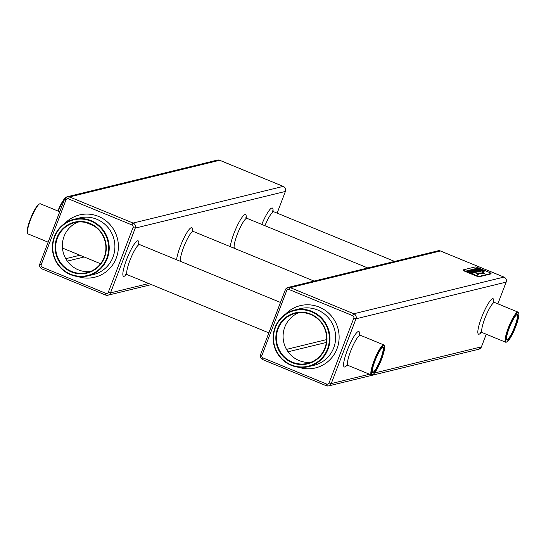<?xml version="1.0" encoding="UTF-8"?>
<svg xmlns="http://www.w3.org/2000/svg" width="546" height="546" viewBox="0 0 546 546"><rect width="100%" height="100%" fill="white"/><g stroke="black" fill="none" stroke-linecap="round" stroke-linejoin="round"><path stroke-width="0.82" d="M91.1 220.645A29.143 28.378 -103.7 0 0 73.881 219.328A29.143 28.378 -103.7 0 0 53.228 254.368A29.143 28.378 -103.7 0 0 87.708 275.948A29.143 28.378 -103.7 0 0 109.159 249.815A29.143 28.378 -103.7 0 0 91.1 220.645M90.82 221.123A28.658 27.907 -103.7 0 0 53.064 251.665A28.658 27.907 -103.7 0 0 98.178 270.202A28.658 27.907 -103.7 0 0 90.82 221.123M89.96 223.375A26.228 25.539 -103.7 0 0 55.405 251.324A26.228 25.539 -103.7 0 0 96.697 268.291A26.228 25.539 -103.7 0 0 89.96 223.375M89.899 223.799A25.744 25.068 -103.7 0 0 74.686 222.631A25.744 25.068 -103.7 0 0 56.443 253.583A25.744 25.068 -103.7 0 0 86.903 272.645A25.744 25.068 -103.7 0 0 105.856 249.563A25.744 25.068 -103.7 0 0 89.899 223.799M58.204 211.125A16.271 3.023 -67.7 0 1 64.537 199.174M78.071 222.051A25.744 25.068 -103.7 0 0 63.104 251.959A25.744 25.068 -103.7 0 0 90.179 271.601M48.123 242.165L27.962 233.879A16.271 3.023 -67.7 0 1 27.546 233.395A16.271 3.023 -67.7 0 1 31.354 217.683A16.271 3.023 -67.7 0 1 39.687 203.835A16.271 3.023 -67.7 0 1 39.899 203.76A16.271 3.023 -67.7 0 1 40.329 203.781L59.739 211.752M57.842 210.974A15.786 2.928 -67.7 0 1 65.145 198.089M27.546 233.395L27.3 232.773A15.786 2.928 -67.7 0 1 30.992 217.533A15.786 2.928 -67.7 0 1 39.087 204.102L39.687 203.835M463.322 270.243A2.914 0.382 20.9 0 0 463.254 270.29A2.914 0.382 20.9 0 0 465.328 271.485L475.921 275.839A2.914 0.382 20.9 0 0 479.217 276.774L490.813 273.942A2.914 0.382 20.9 0 0 490.888 273.887A2.914 0.382 20.9 0 0 490.868 273.805M476.098 275.389A2.914 0.382 20.9 0 0 479.388 276.324L490.99 273.491A2.914 0.382 20.9 0 0 491.059 273.444A2.914 0.382 20.9 0 0 488.984 272.242L478.392 267.888A2.914 0.382 20.9 0 0 475.095 266.96L463.499 269.792A2.914 0.382 20.9 0 0 463.424 269.84A2.914 0.382 20.9 0 0 465.499 271.034L476.098 275.389L475.921 275.839M311.834 311.35A29.143 28.378 -103.7 0 0 294.615 310.026A29.143 28.378 -103.7 0 0 273.962 345.072A29.143 28.378 -103.7 0 0 308.442 366.646A29.143 28.378 -103.7 0 0 329.893 340.513A29.143 28.378 -103.7 0 0 311.834 311.35M469.799 270.345L468.529 270.263L469.751 271.226L473.314 271.949L473.689 272.345L472.147 272.133L473.355 272.741L474.774 272.788L472.638 271.505L469.963 271.096L469.608 270.7L471.109 270.932L469.785 270.393M468.529 270.263L469.737 271.273L473.675 272.393M469.499 270.871L471.109 270.932M474.767 272.488L473.355 272.741M472.454 269.383L474.972 270.366L471.464 269.724L477.143 271.894L478.897 271.696L472.959 269.26L472.433 269.431L474.89 270.386M471.321 269.663L477.122 271.942L478.897 271.696M473.976 269.014L474.051 269.471L477.634 271.048L480.753 271.246L474.822 268.809L473.792 269.158L476.153 270.427L479.224 271.444L480.753 271.246M480.535 270.987L481.517 271.062L475.586 268.618L475.204 268.85L481.517 271.062M476.016 273.532L482.76 273.157L482.029 271.662L482.173 272.952L477.893 273L476.01 273.539L483.026 272.966M482.111 271.69L482.152 272.993M484.5 273.758L478.76 273.921L477.641 274.345L477.607 275.034L478.774 273.88L484.52 273.71L482.773 271.601L483.824 273.628M477.286 274.092L477.627 274.993L477.279 274.112M479.04 269.26L482.76 270.468L482.937 270.843L481.217 270.536L482.746 271.301L484.159 271.348L483.913 270.755L478.2 268.427L476.699 268.263L476.904 268.987L479.463 270.038L480.767 269.942L479.272 269.465M476.678 268.311L476.883 269.028L479.443 270.086L480.767 269.942M483.913 270.755L484.138 271.396L483.899 270.796L484.138 271.396L482.841 271.369L481.217 270.536M477.723 268.953L481.046 269.683L482.923 270.891M470.277 269.833L470.427 270.359L470.256 269.881L470.427 270.359L475.505 272.57L476.003 272.406L471.382 270.297L477.149 272.126L470.277 269.833L471.921 270.993L476.003 272.406M471.403 270.563L476.392 272.161M468.175 270.741L466.905 270.659L468.127 271.628L471.683 272.352L472.065 272.741L470.522 272.529L471.73 273.137L473.15 273.184L471.007 271.901L468.338 271.492L467.983 271.096L469.485 271.328L468.161 270.789M466.905 270.659L468.113 271.669L472.051 272.788M467.867 271.266L469.485 271.328M473.143 272.884L471.73 273.137M311.554 311.827A28.658 27.907 -103.7 0 0 273.799 342.362A28.658 27.907 -103.7 0 0 318.912 360.899A28.658 27.907 -103.7 0 0 311.554 311.827M472.16 272.085L473.368 272.7M475.225 268.803L480.548 270.939M482.541 272.672L482.173 272.952M482.876 271.628L483.845 273.58L478.194 273.628L477.293 274.065M476.412 272.113L477.149 272.126M470.536 272.481L471.744 273.096M384.452 346.014L384.207 345.393A16.271 3.023 112.3 0 0 383.79 344.908A16.271 3.023 112.3 0 0 383.36 344.888A16.271 3.023 112.3 0 0 374.406 359.821A16.271 3.023 112.3 0 0 371.423 375.006A16.271 3.023 112.3 0 0 372.058 374.952L372.665 374.686A15.786 2.928 112.3 0 0 380.76 361.254A15.786 2.928 112.3 0 0 384.452 346.014A15.786 2.928 112.3 0 0 383.633 345.522A15.786 2.928 112.3 0 0 374.406 361.397A15.786 2.928 112.3 0 0 372.665 374.686M518.7 313.227L518.454 312.605A16.271 3.023 112.3 0 0 518.038 312.121A16.271 3.023 112.3 0 0 517.608 312.1A16.271 3.023 112.3 0 0 508.654 327.034A16.271 3.023 112.3 0 0 505.671 342.219A16.271 3.023 112.3 0 0 506.313 342.165L506.913 341.898A15.786 2.928 112.3 0 0 515.008 328.467A15.786 2.928 112.3 0 0 518.7 313.227A15.786 2.928 112.3 0 0 517.881 312.735A15.786 2.928 112.3 0 0 508.654 328.61A15.786 2.928 112.3 0 0 506.913 341.898M310.694 314.073A26.228 25.539 -103.7 0 0 276.139 342.028A26.228 25.539 -103.7 0 0 317.431 358.995A26.228 25.539 -103.7 0 0 310.694 314.073M477.388 271.362L475.457 271.021L477.388 271.362M477.313 271.382L475.457 271.021M479.252 270.905L475.102 269.444L478.037 270.891L479.252 270.905M479.17 270.925L475.45 269.396L475.211 269.731M310.633 314.496A25.744 25.068 -103.7 0 0 295.42 313.329A25.744 25.068 -103.7 0 0 277.177 344.287A25.744 25.068 -103.7 0 0 307.637 363.343A25.744 25.068 -103.7 0 0 326.583 340.26A25.744 25.068 -103.7 0 0 310.633 314.496M382.944 347.317A13.841 2.573 112.3 0 0 382.766 347.379A13.841 2.573 112.3 0 0 375.668 359.166A13.841 2.573 112.3 0 0 372.433 372.529A13.841 2.573 112.3 0 0 380.275 361.472A13.841 2.573 112.3 0 0 382.944 347.317M517.192 314.53A13.841 2.573 112.3 0 0 517.014 314.592A13.841 2.573 112.3 0 0 509.916 326.378A13.841 2.573 112.3 0 0 506.681 339.742A13.841 2.573 112.3 0 0 514.523 328.685A13.841 2.573 112.3 0 0 517.192 314.53M298.805 312.749A25.744 25.068 -103.7 0 0 283.838 342.656A25.744 25.068 -103.7 0 0 310.906 362.298M506.579 339.38A13.357 2.477 112.3 0 0 506.777 339.523A13.357 2.477 112.3 0 0 514.148 328.112A13.357 2.477 112.3 0 0 516.932 314.817A13.357 2.477 112.3 0 0 516.687 314.783M372.331 372.167A13.357 2.477 112.3 0 0 372.529 372.311A13.357 2.477 112.3 0 0 379.9 360.899A13.357 2.477 112.3 0 0 382.685 347.604A13.357 2.477 112.3 0 0 382.439 347.57M87.708 275.948L93.4 274.556A29.143 28.378 -103.7 0 0 114.851 248.423A29.143 28.378 -103.7 0 0 96.792 219.26A29.143 28.378 -103.7 0 0 79.573 217.936L73.881 219.328M133.053 227.491L108.313 292.26A1.945 1.891 76.3 0 1 105.863 293.339L42.295 267.212A1.945 1.891 76.3 0 1 41.216 264.687L65.95 199.918A1.945 1.891 76.3 0 1 68.4 198.84L131.975 224.966A1.945 1.891 76.3 0 1 133.053 227.491L135.244 228.112A3.883 3.781 -103.7 0 0 133.088 223.061A1.945 0.362 112.3 0 0 131.975 224.966M77.866 276.542A32.057 31.218 -103.7 0 0 115.145 260.654A32.057 31.218 -103.7 0 0 105.282 220.25A32.057 31.218 -103.7 0 0 64.872 223.334M148.799 283.531L110.51 292.881L135.244 228.112L285.387 191.441L277.109 213.124M151.372 284.589L107.903 295.209A3.883 3.781 76.3 0 0 110.51 292.881L108.313 292.26M277.143 213.138L285.387 191.441A3.883 3.781 -103.7 0 0 283.231 186.391L133.088 223.061L69.519 196.935A1.945 0.362 112.3 0 0 68.4 198.84M217.363 160.094L219.71 160.271A1.945 0.362 -67.7 0 0 219.663 160.271A3.883 3.781 -103.7 0 0 217.363 160.094L67.219 196.765L64.612 199.085A3.883 3.781 76.3 0 1 69.519 196.935L219.663 160.271L283.231 186.391A1.945 0.362 -67.7 0 1 283.285 186.391C285.346 187.483 286.063 189.155 285.442 191.407M64.578 199.174L39.831 263.895L64.564 199.119L65.95 199.918M105.514 294.997L42.035 268.912A1.945 0.362 -67.7 0 1 41.981 268.905C39.919 267.82 39.203 266.148 39.831 263.895L41.216 264.687M105.863 293.339A1.945 0.362 -67.7 0 0 105.555 295.031L107.903 295.209A3.883 3.781 76.3 0 1 105.603 295.031A1.945 0.362 -67.7 0 1 105.555 295.031L41.981 268.905A1.945 0.362 -67.7 0 1 42.295 267.212M138.78 243.939A19.185 3.563 112.3 0 0 135.074 243.031A19.185 3.563 112.3 0 0 126.583 259.589A19.185 3.563 112.3 0 0 126.208 274.542M246.185 217.711A19.185 3.563 112.3 0 0 242.472 216.803A19.185 3.563 112.3 0 0 233.981 233.36A19.185 3.563 112.3 0 0 230.296 246.655M273.034 211.152A19.185 3.563 112.3 0 0 269.765 209.691A19.185 3.563 112.3 0 0 261.78 224.413M192.485 230.828A19.185 3.563 112.3 0 0 188.773 229.914A19.185 3.563 112.3 0 0 180.282 246.478A19.185 3.563 112.3 0 0 176.597 259.773M126.733 273.628L125.696 274.693L127.293 274.693A16.271 3.023 -67.7 0 1 129.88 260.524A16.271 3.023 -67.7 0 1 139.23 244.574A16.271 3.023 -67.7 0 1 139.66 244.594L138.527 243.475L138.513 244.963M234.637 248.437A16.271 3.023 -67.7 0 1 237.278 234.295A16.271 3.023 -67.7 0 1 246.628 218.345A16.271 3.023 -67.7 0 1 247.058 218.366L245.925 217.247L245.912 218.734M272.761 212.176L272.775 210.688L273.908 211.807A16.271 3.023 112.3 0 0 273.478 211.787A16.271 3.023 112.3 0 0 264.933 225.71M180.938 261.554A16.271 3.023 -67.7 0 1 183.579 247.406A16.271 3.023 -67.7 0 1 192.929 231.463A16.271 3.023 -67.7 0 1 193.359 231.477L192.226 230.357L192.212 231.845M283.285 186.391L219.71 160.271A1.945 0.362 -67.7 0 1 219.751 160.306M285.312 289.878L260.558 354.593L261.944 355.391L286.684 290.615A1.945 1.891 76.3 0 1 289.134 289.544L352.702 315.663A1.945 1.891 76.3 0 1 353.781 318.188L329.047 382.964A1.945 1.891 76.3 0 1 326.597 384.036L263.022 357.917A1.945 1.891 76.3 0 1 261.944 355.391M497.843 303.822L506.122 282.139A3.883 3.781 -103.7 0 0 503.965 277.088L440.397 250.969A3.883 3.781 76.3 0 0 438.097 250.791L287.954 287.462A3.883 3.781 76.3 0 0 285.346 289.783L286.684 290.615M326.249 385.694L262.769 359.609A1.945 0.362 -67.7 0 1 262.715 359.609C260.654 358.517 259.937 356.845 260.558 354.593L285.299 289.817L287.954 287.462A3.883 3.781 76.3 0 1 290.254 287.64A1.945 0.362 112.3 0 0 289.134 289.544M438.097 250.791L440.445 250.969A1.945 0.362 -67.7 0 0 440.397 250.969L290.254 287.64L353.822 313.759A1.945 0.362 112.3 0 0 352.702 315.663M369.533 374.235L331.245 383.585A3.883 3.781 76.3 0 1 326.337 385.729A1.945 0.362 -67.7 0 1 326.29 385.729L262.715 359.609A1.945 0.362 -67.7 0 1 263.022 357.917M298.601 367.246A32.057 31.218 -103.7 0 0 335.879 351.351A32.057 31.218 -103.7 0 0 326.01 310.954A32.057 31.218 -103.7 0 0 285.606 314.032M440.486 251.003A1.945 0.362 -67.7 0 0 440.445 250.969L504.019 277.095A1.945 0.362 -67.7 0 0 503.965 277.088L353.822 313.759A3.883 3.781 -103.7 0 1 355.978 318.809L353.781 318.188M486.233 334.234L481.388 346.915A3.883 3.781 76.3 0 1 478.781 349.235L328.637 385.906L326.29 385.729A1.945 0.362 -67.7 0 1 326.597 384.036M329.047 382.964L331.245 383.585L355.978 318.809L506.169 282.105C506.797 279.852 506.081 278.18 504.019 277.095M308.442 366.646L314.134 365.26A29.143 28.378 -103.7 0 0 335.585 339.127A29.143 28.378 -103.7 0 0 317.526 309.957A29.143 28.378 -103.7 0 0 300.307 308.633L294.615 310.026M479.217 276.774L479.388 276.324M465.328 271.485L465.499 271.034M490.813 273.942L490.99 273.491M374.46 373.027L481.422 346.826M84.186 256.982L67.315 261.104M79.928 255.235L65.773 258.695M359.514 334.643A19.185 3.563 112.3 0 0 355.808 333.729A19.185 3.563 112.3 0 0 347.317 350.293A19.185 3.563 112.3 0 0 346.942 365.24M493.761 301.856A19.185 3.563 112.3 0 0 490.055 300.942A19.185 3.563 112.3 0 0 481.565 317.506A19.185 3.563 112.3 0 0 481.19 332.453M359.248 335.66L359.254 334.172L360.394 335.292A16.271 3.023 112.3 0 0 359.964 335.278A16.271 3.023 112.3 0 0 350.607 351.221A16.271 3.023 112.3 0 0 348.02 365.397L346.43 365.39L347.468 364.325M493.495 302.873L493.509 301.385L494.642 302.504A16.271 3.023 112.3 0 0 494.212 302.491A16.271 3.023 112.3 0 0 484.862 318.434A16.271 3.023 112.3 0 0 482.275 332.61L480.678 332.603L481.715 331.538M326.617 339.598L286.5 349.392M326.358 342.444L288.049 351.801M234.132 247.393L233.592 248.014M180.433 260.51L179.893 261.125M280.473 302.45L139.66 244.594M268.857 332.862L127.293 274.693M367.779 267.97L247.058 218.366M273.908 211.807L394.628 261.411M314.08 281.081L193.359 231.477M463.254 270.29L463.424 269.84M490.888 273.887L491.059 273.444M506.169 282.105L497.877 303.835M486.261 334.248L481.435 346.881L478.781 349.235M348.02 365.397L371.423 375.006M360.394 335.292L383.79 344.908M482.275 332.61L505.671 342.219M494.642 302.504L518.038 312.121M93.496 225.628L86.07 222.57M100.573 263.718L62.456 248.055"/></g></svg>
